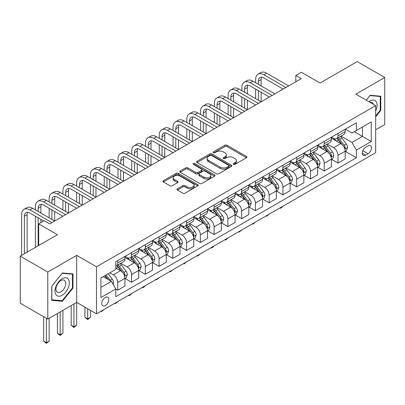 <?xml version="1.0" encoding="UTF-8"?>
<svg xmlns="http://www.w3.org/2000/svg" width="405" height="405" viewBox="0 0 405 405"><rect width="100%" height="100%" fill="white"/><g stroke="black" fill="none" stroke-linecap="round" stroke-linejoin="round"><path stroke-width="0.61" d="M233.477 164.354A1.068 0.618 0 0 0 234.986 164.354L246.473 157.722A1.529 0.881 0 0 0 246.918 157.099A1.529 0.881 0 0 0 246.473 156.477L227.018 145.243A1.529 0.881 0 0 0 224.856 145.243L213.369 151.875A1.068 0.618 0 0 0 213.055 152.31A1.068 0.618 0 0 0 213.369 152.746A1.068 0.618 0 0 0 214.883 152.746L216.371 151.89A4.89 2.825 0 0 1 223.287 151.89L224.907 152.827A4.89 2.825 0 0 1 226.339 154.821A4.89 2.825 0 0 1 224.907 156.821L223.423 157.677A1.068 0.618 0 0 0 223.109 158.112A1.068 0.618 0 0 0 223.423 158.552A1.068 0.618 0 0 0 224.937 158.552L226.42 157.692A4.89 2.825 0 0 1 233.341 157.692L234.961 158.628A4.89 2.825 0 0 1 236.393 160.628A4.89 2.825 0 0 1 234.961 162.623L233.477 163.483A1.068 0.618 0 0 0 233.164 163.919A1.068 0.618 0 0 0 233.477 164.354L233.477 163.483M105.32 305.572A4.981 2.875 120 0 0 108.575 301.183A4.981 2.875 120 0 0 107.811 297.189A4.981 2.875 120 0 0 105.32 297.437A4.981 2.875 120 0 0 102.065 301.826A4.981 2.875 120 0 0 102.824 305.821A4.981 2.875 120 0 0 105.32 305.572M177.405 188.801A1.529 0.881 0 0 0 176.955 189.429A1.529 0.881 0 0 0 177.405 190.051L182.863 193.2A1.529 0.881 0 0 0 185.024 193.2L197.777 185.839A1.529 0.881 0 0 0 198.227 185.217A1.529 0.881 0 0 0 197.777 184.589L178.321 173.355A1.529 0.881 0 0 0 176.16 173.355L163.407 180.721A1.529 0.881 0 0 0 162.957 181.344A1.529 0.881 0 0 0 163.407 181.966L169.999 185.773A1.529 0.881 0 0 0 172.16 185.773L177.618 182.625A1.529 0.881 0 0 0 178.068 182.002A1.529 0.881 0 0 0 177.618 181.374L174.347 179.486A4.09 2.359 0 0 1 173.153 177.82A4.09 2.359 0 0 1 175.674 175.638A4.09 2.359 0 0 1 180.134 176.15L192.942 183.546A4.09 2.359 0 0 1 194.137 185.217A4.09 2.359 0 0 1 191.616 187.394A4.09 2.359 0 0 1 187.156 186.882L185.024 185.652A1.529 0.881 0 0 0 182.863 185.652L177.405 188.801L177.405 190.051M375.663 129.782L384.75 124.537L384.75 77.492L357.22 61.595L320.056 83.05L301.335 72.242L295.827 75.421L301.335 78.6L49.709 223.879L44.201 220.7L38.698 223.879L38.698 245.496M47.78 272.038L47.78 319.084L76.687 302.398L76.687 255.347L47.78 272.038L20.25 256.142L57.414 234.687L38.698 223.879M76.687 255.347L96.506 266.794L375.663 105.624L375.663 152.67L96.506 313.84L96.506 266.794M384.75 77.492L355.843 94.178L375.663 105.624M216.478 173.796A1.529 0.881 0 0 0 218.639 173.796L231.392 166.43A1.529 0.881 0 0 0 231.842 165.807A1.529 0.881 0 0 0 231.392 165.184L211.936 153.951A1.529 0.881 0 0 0 209.775 153.951L197.022 161.311A1.529 0.881 0 0 0 196.572 161.939A1.529 0.881 0 0 0 197.022 162.562L216.478 173.796M193.722 164.587A1.068 0.618 0 0 1 194.805 164.739L194.805 163.468L214.584 174.884A1.529 0.881 0 0 1 215.035 175.512A1.529 0.881 0 0 1 214.584 176.135L201.832 183.5A1.529 0.881 0 0 1 199.67 183.5L180.215 172.267L185.672 169.138L185.672 167.867L180.215 171.016A1.529 0.881 0 0 0 179.764 171.639A1.529 0.881 0 0 0 180.215 172.267L180.215 171.016M185.672 169.138A1.529 0.881 0 0 1 187.834 169.138L187.834 167.867A1.529 0.881 0 0 0 185.672 167.867M187.834 167.867L195.726 172.419A1.529 0.881 0 0 0 197.888 172.419L201.508 170.333A1.529 0.881 0 0 0 201.953 169.705A1.529 0.881 0 0 0 201.508 169.082L193.291 164.339A1.068 0.618 0 0 1 192.977 163.903A1.068 0.618 0 0 1 193.641 163.331A1.068 0.618 0 0 1 194.805 163.468M47.78 319.084L20.25 303.193L20.25 256.142M368.069 145.866L365.644 147.268A4.83 2.789 120 0 0 362.49 151.521A4.83 2.789 120 0 0 363.229 155.388A4.83 2.789 120 0 0 365.644 155.15L368.069 153.753A4.83 2.789 120 0 0 371.223 149.496A4.83 2.789 120 0 0 370.479 145.628A4.83 2.789 120 0 0 368.069 145.866M345.328 129.18L351.991 133.027L356.395 130.481L356.395 122.791L115.779 261.706L115.779 269.401L100.916 277.982L100.916 297.564L115.779 288.983L115.779 296.673L356.395 157.758L356.395 150.063L351.991 142.433L341.04 136.11M356.395 130.481L371.258 121.9L371.258 141.482L356.395 150.063M73.933 303.988L73.933 326.81L76.687 325.22L76.687 302.398L96.506 313.84M295.827 75.421L295.827 81.78M354.299 131.691L362.45 136.394L362.45 126.983L371.258 121.9M351.991 142.433L362.45 136.394L371.258 141.482M100.916 287.393L111.375 281.353L103.224 276.645M115.779 289.043L117.764 290.188L117.764 282.498A6.227 3.594 -120 0 0 113.359 274.868L109.831 272.833M117.764 290.188L124.922 286.057L124.922 278.362A6.227 3.594 -120 0 0 120.513 270.732L115.779 267.999M125.084 278.524L131.529 282.239L131.529 274.55A6.227 3.594 -120 0 0 127.124 266.92L120.796 263.27M131.529 282.239L138.687 278.108L138.687 270.418A6.227 3.594 -120 0 0 134.278 262.789L124.922 257.383M138.849 270.575L145.294 274.296L145.294 266.601A6.227 3.594 -120 0 0 140.889 258.972L134.561 255.322M145.294 274.296L152.452 270.16L152.452 262.47A6.227 3.594 -120 0 0 148.048 254.841L138.687 249.434M152.614 262.627L159.059 266.348L159.059 258.653A6.227 3.594 -120 0 0 154.654 251.024L148.326 247.374M159.059 266.348L166.217 262.217L166.217 254.522A6.227 3.594 -120 0 0 161.813 246.893L152.452 241.486M166.379 254.679L172.824 258.4L172.824 250.705A6.227 3.594 -120 0 0 168.419 243.076L162.091 239.426M172.824 258.4L179.982 254.269L179.982 246.574A6.227 3.594 -120 0 0 175.578 238.945L166.217 233.543M180.144 246.736L186.589 250.452L186.589 242.762A6.227 3.594 -120 0 0 182.184 235.133L175.856 231.478M186.589 250.452L193.747 246.321L193.747 238.626A6.227 3.594 -120 0 0 189.343 230.997L179.982 225.595M193.909 238.788L200.353 242.504L200.353 234.814A6.227 3.594 -120 0 0 195.949 227.185L189.621 223.53M200.353 242.504L207.512 238.373L207.512 230.678A6.227 3.594 -120 0 0 203.107 223.049L193.747 217.647M207.674 230.84L214.118 234.561L214.118 226.866A6.227 3.594 -120 0 0 209.714 219.237L203.386 215.587M214.118 234.561L221.277 230.425L221.277 222.735A6.227 3.594 -120 0 0 216.872 215.106L207.512 209.699M221.439 222.892L227.883 226.613L227.883 218.918A6.227 3.594 -120 0 0 223.479 211.288L217.156 207.638M227.883 226.613L235.042 222.477L235.042 214.787A6.227 3.594 -120 0 0 230.637 207.157L221.277 201.751M235.204 214.944L241.648 218.665L241.648 210.97A6.227 3.594 -120 0 0 237.244 203.34L230.921 199.69M241.648 218.665L248.807 214.534L248.807 206.839A6.227 3.594 -120 0 0 244.402 199.209L235.042 193.808M248.969 206.995L255.413 210.716L255.413 203.026A6.227 3.594 -120 0 0 251.009 195.392L244.686 191.742M255.413 210.716L262.572 206.585L262.572 198.89A6.227 3.594 -120 0 0 258.167 191.261L248.807 185.86M262.734 199.052L269.178 202.768L269.178 195.078A6.227 3.594 -120 0 0 264.774 187.449L258.451 183.794M269.178 202.768L276.337 198.637L276.337 190.942A6.227 3.594 -120 0 0 271.932 183.313L262.572 177.911M276.504 191.104L282.943 194.82L282.943 187.13A6.227 3.594 -120 0 0 278.539 179.501L272.216 175.851M282.943 194.82L290.101 190.689L290.101 182.999A6.227 3.594 -120 0 0 285.697 175.37L276.337 169.963M290.269 183.156L296.708 186.877L296.708 179.182A6.227 3.594 -120 0 0 292.304 171.553L285.981 167.903M296.708 186.877L303.866 182.741L303.866 175.051A6.227 3.594 -120 0 0 299.462 167.422L290.101 162.015M304.033 175.208L310.473 178.929L310.473 171.234A6.227 3.594 -120 0 0 306.069 163.605L299.746 159.955M310.473 178.929L317.631 174.798L317.631 167.103A6.227 3.594 -120 0 0 313.227 159.474L303.866 154.067M317.798 167.26L324.238 170.981L324.238 163.286A6.227 3.594 -120 0 0 319.834 155.657L313.51 152.007M324.238 170.981L331.396 166.85L331.396 159.155A6.227 3.594 -120 0 0 326.992 151.526L317.631 146.124M331.563 159.317L338.003 163.033L338.003 155.343A6.227 3.594 -120 0 0 333.599 147.714L327.275 144.058M338.003 163.033L345.161 158.902L345.161 151.207A6.227 3.594 -120 0 0 340.757 143.578L331.396 138.176M331.563 137.128L333.599 138.302A6.227 3.594 -120 0 0 336.712 138.611A6.227 3.594 -120 0 0 338.003 135.761L338.003 133.407M317.798 145.071L319.834 146.251A6.227 3.594 -120 0 0 322.947 146.559A6.227 3.594 -120 0 0 324.238 143.704L324.238 141.355M304.033 153.019L306.069 154.199A6.227 3.594 -120 0 0 309.182 154.502A6.227 3.594 -120 0 0 310.473 151.652L310.473 149.298M290.269 160.967L292.304 162.142A6.227 3.594 -120 0 0 295.417 162.451A6.227 3.594 -120 0 0 296.708 159.6L296.708 157.246M276.499 168.915L278.539 170.09A6.227 3.594 -120 0 0 281.652 170.399A6.227 3.594 -120 0 0 282.943 167.548L282.943 165.194M262.734 176.863L264.774 178.038A6.227 3.594 -120 0 0 267.887 178.347A6.227 3.594 -120 0 0 269.178 175.497L269.178 173.143M248.969 184.807L251.009 185.986A6.227 3.594 -120 0 0 254.122 186.295A6.227 3.594 -120 0 0 255.413 183.44L255.413 181.091M235.204 192.755L237.244 193.934A6.227 3.594 -120 0 0 240.357 194.243A6.227 3.594 -120 0 0 241.648 191.388L241.648 189.039M221.439 200.703L223.479 201.877A6.227 3.594 -120 0 0 226.592 202.186A6.227 3.594 -120 0 0 227.883 199.336L227.883 196.982M207.674 208.651L209.714 209.825A6.227 3.594 -120 0 0 212.827 210.134A6.227 3.594 -120 0 0 214.118 207.284L214.118 204.93M193.909 216.599L195.949 217.774A6.227 3.594 -120 0 0 199.063 218.082A6.227 3.594 -120 0 0 200.353 215.232L200.353 212.878M180.144 224.547L182.184 225.722A6.227 3.594 -120 0 0 185.298 226.03A6.227 3.594 -120 0 0 186.589 223.18L186.589 220.826M166.379 232.49L168.419 233.67A6.227 3.594 -120 0 0 171.533 233.979A6.227 3.594 -120 0 0 172.824 231.123L172.824 228.774M152.614 240.438L154.654 241.618A6.227 3.594 -120 0 0 157.768 241.922A6.227 3.594 -120 0 0 159.059 239.071L159.059 236.717M138.849 248.386L140.889 249.561A6.227 3.594 -120 0 0 144.003 249.87A6.227 3.594 -120 0 0 145.294 247.02L145.294 244.666M125.084 256.335L127.124 257.509A6.227 3.594 -120 0 0 130.238 257.818A6.227 3.594 -120 0 0 131.529 254.968L131.529 252.614M345.328 151.369L356.395 157.758M336.712 138.611L343.87 134.48A6.227 3.594 -120 0 0 345.161 131.625L345.161 129.276M322.947 146.559L330.105 142.423A6.227 3.594 -120 0 0 331.396 139.573L331.396 137.219M309.182 154.502L316.34 150.371A6.227 3.594 -120 0 0 317.631 147.521L317.631 145.167M295.417 162.451L302.575 158.32A6.227 3.594 -120 0 0 303.866 155.469L303.866 153.115M281.652 170.399L288.811 166.268A6.227 3.594 -120 0 0 290.101 163.412L290.101 161.063M267.887 178.347L275.046 174.216A6.227 3.594 -120 0 0 276.337 171.361L276.337 169.012M254.122 186.295L261.281 182.159A6.227 3.594 -120 0 0 262.572 179.309L262.572 176.955M240.357 194.243L247.516 190.107A6.227 3.594 -120 0 0 248.807 187.257L248.807 184.903M226.592 202.186L233.751 198.055A6.227 3.594 -120 0 0 235.042 195.205L235.042 192.851M212.827 210.134L219.986 206.003A6.227 3.594 -120 0 0 221.277 203.153L221.277 200.799M199.063 218.082L206.221 213.951A6.227 3.594 -120 0 0 207.512 211.096L207.512 208.747M185.298 226.03L192.456 221.899A6.227 3.594 -120 0 0 193.747 219.044L193.747 216.695M171.533 233.979L178.691 229.843A6.227 3.594 -120 0 0 179.982 226.992L179.982 224.638M157.768 241.922L164.926 237.791A6.227 3.594 -120 0 0 166.217 234.94L166.217 232.586M144.003 249.87L151.161 245.739A6.227 3.594 -120 0 0 152.452 242.889L152.452 240.535M130.238 257.818L137.396 253.687A6.227 3.594 -120 0 0 138.687 250.832L138.687 248.483M115.779 266.019A6.227 3.594 -120 0 0 116.473 265.766L123.631 261.635A6.227 3.594 -120 0 0 124.922 258.78L124.922 256.431M116.473 265.766A6.227 3.594 -120 0 0 117.764 262.916L117.764 260.562M111.375 281.353L115.779 288.983M375.663 116.756L380.786 110.388L380.786 96.218L370.16 95.266L366.221 100.172M51.744 300.358L62.37 301.305L72.996 288.087L72.996 273.917L62.37 272.97L51.744 286.188L51.744 300.358M380.234 110.069L380.786 110.388M72.449 287.768L72.996 288.087M61.246 300.657L62.37 301.305M233.903 164.506L234.961 163.893A4.89 2.825 0 0 0 236.393 161.899L236.393 160.628M226.339 154.821L226.339 156.092A4.89 2.825 0 0 1 224.907 158.092L223.849 158.704M246.453 157.737L227.018 146.514A1.529 0.881 0 0 0 224.856 146.514L213.799 152.898M231.392 165.184L231.392 166.43L211.936 155.221A1.529 0.881 0 0 0 209.775 155.221L197.043 162.572M228.693 166.242A1.068 0.618 0 0 0 229.007 165.807A1.068 0.618 0 0 0 228.693 165.372L211.612 155.51A1.068 0.618 0 0 0 210.099 155.51L208.535 156.416A4.89 2.825 0 0 0 207.102 158.411A4.89 2.825 0 0 0 208.535 160.405L220.209 167.149A4.89 2.825 0 0 0 227.124 167.149L228.693 166.242L228.693 167.513A1.068 0.618 0 0 0 229.007 167.078L229.007 165.807M207.102 158.411L207.102 159.681A4.89 2.825 0 0 0 208.535 161.681L208.535 160.405M228.693 167.513L227.124 168.419A4.89 2.825 0 0 1 220.209 168.419L208.535 161.681M187.834 169.138L195.726 173.694A1.529 0.881 0 0 0 197.888 173.694L201.508 171.604A1.529 0.881 0 0 0 201.953 170.976L201.953 169.705M194.805 164.739L214.564 176.145M203.912 177.147A4.09 2.359 0 0 0 208.367 177.658A4.09 2.359 0 0 0 210.894 175.476A4.09 2.359 0 0 0 209.694 173.811L205.183 171.204A1.529 0.881 0 0 0 203.021 171.204L199.402 173.294A1.529 0.881 0 0 0 198.951 173.917A1.529 0.881 0 0 0 199.402 174.545L203.912 177.147L203.912 178.418A4.09 2.359 0 0 0 208.367 178.929A4.09 2.359 0 0 0 210.894 176.752L210.894 175.476M198.951 173.917L198.951 175.188A1.529 0.881 0 0 0 199.402 175.816L199.402 174.545M203.912 178.418L199.402 175.816M194.137 185.217L194.137 186.487A4.09 2.359 0 0 1 191.616 188.669A4.09 2.359 0 0 1 187.156 188.153L185.024 186.923A1.529 0.881 0 0 0 182.863 186.923L177.425 190.061M173.153 177.82L173.153 179.091A4.09 2.359 0 0 0 174.347 180.762L174.347 179.486M177.598 182.635L174.347 180.762M197.777 184.589L197.777 185.839L178.321 174.631A1.529 0.881 0 0 0 176.16 174.631L163.428 181.982L163.407 180.721M345.161 151.465L346.483 150.701L347.586 147.521A4.126 2.384 -120 0 0 346.265 144.008L341.769 137.999A11.912 6.88 -120 0 0 340.468 136.444M335.993 140.829A11.912 6.88 -120 0 0 333.553 138.277M344.787 148.934L345.354 147.698A4.126 2.384 -120 0 0 344.174 145.213L339.673 139.209A11.912 6.88 -120 0 0 338.377 137.649M337.269 138.292A9.887 5.71 60 0 1 338.889 140.135L342.696 145.218M337.051 138.414A11.912 6.88 60 0 1 338.352 139.973L341.344 143.962M283.014 206.16L281.51 207.669L280.412 208.302L279.86 207.983M280.412 207.664L280.412 208.302M255.631 82.736L255.631 79.557A11.679 6.743 60 0 1 258.051 74.211L260.805 72.622A11.679 6.743 60 0 1 266.647 73.199L288.669 85.916M258.051 74.211A11.679 6.743 60 0 1 263.893 74.788L285.915 87.505M283.166 89.095L263.893 77.968A7.786 4.495 -120 0 0 260 77.583A7.786 4.495 -120 0 0 258.385 81.147L258.385 84.326M261.625 77.223A7.786 4.495 -120 0 0 261.139 79.557L261.139 85.916M258.385 90.68L258.385 100.217M261.139 92.269L261.139 101.807L239.117 89.095L236.363 90.68L258.385 103.397M255.631 98.628L255.631 89.095M331.396 159.408L332.718 158.649L333.816 155.469A4.126 2.384 -120 0 0 332.5 151.956L328.004 145.947A11.912 6.88 -120 0 0 326.703 144.393M322.228 148.777A11.912 6.88 -120 0 0 319.788 146.22M331.022 156.882L331.589 155.641A4.126 2.384 -120 0 0 330.409 153.161L325.909 147.157A11.912 6.88 -120 0 0 324.608 145.597M323.499 146.24A9.887 5.71 60 0 1 325.124 148.083L328.931 153.166M323.286 146.362A11.912 6.88 60 0 1 324.587 147.916L327.579 151.91M269.249 214.108L266.647 216.25L266.095 215.931M266.647 215.612L266.647 216.25M317.631 167.356L318.953 166.592L320.051 163.412A4.126 2.384 -120 0 0 318.735 159.899L314.24 153.895A11.912 6.88 -120 0 0 312.938 152.336M308.463 156.725A11.912 6.88 -120 0 0 306.023 154.168M317.257 164.83L317.824 163.59A4.126 2.384 -120 0 0 316.644 161.109L312.144 155.1A11.912 6.88 -120 0 0 310.843 153.546M309.734 154.183A9.887 5.71 60 0 1 311.359 156.031L315.166 161.114M309.521 154.31A11.912 6.88 60 0 1 310.822 155.864L313.814 159.859M255.484 222.056L252.882 224.198L252.33 223.879M252.882 223.56L252.882 224.198M303.866 175.304L305.188 174.54L306.286 171.361A4.126 2.384 -120 0 0 304.97 167.847L300.469 161.843A11.912 6.88 -120 0 0 299.173 160.284M294.698 164.668A11.912 6.88 -120 0 0 292.258 162.116M303.492 172.778L304.059 171.538A4.126 2.384 -120 0 0 302.879 169.057L298.379 163.048A11.912 6.88 -120 0 0 297.078 161.494M295.969 162.132A9.887 5.71 60 0 1 297.594 163.979L301.401 169.062M295.756 162.253A11.912 6.88 60 0 1 297.057 163.812L300.049 167.807M241.719 230.005L239.117 232.146L238.565 231.827M239.117 231.508L239.117 232.146M241.866 90.68L241.866 87.505A11.679 6.743 60 0 1 244.286 82.154L247.04 80.565A11.679 6.743 60 0 1 252.882 81.147L274.904 93.859M244.286 82.154A11.679 6.743 60 0 1 250.128 82.736L272.15 95.448M269.396 97.038L250.128 85.916A7.786 4.495 -120 0 0 246.235 85.526A7.786 4.495 -120 0 0 244.62 89.095L244.62 92.269M247.86 85.166A7.786 4.495 -120 0 0 247.374 87.505L247.374 93.859M244.62 98.628L244.62 108.165M247.374 100.217L247.374 109.755L225.352 97.038L222.598 98.628L244.62 111.345M241.866 106.576L241.866 97.038M255.631 104.986L236.363 93.859A7.786 4.495 -120 0 0 232.47 93.474A7.786 4.495 -120 0 0 230.855 97.038L230.855 100.217M234.095 93.115A7.786 4.495 -120 0 0 233.609 95.448L233.609 101.807M230.855 106.576L230.855 116.114M233.609 108.165L233.609 117.703L211.587 104.986L208.833 106.576L230.855 119.293M228.101 114.524L228.101 104.986M228.101 98.628L228.101 95.448A11.679 6.743 60 0 1 230.521 90.102A11.679 6.743 60 0 1 236.363 90.68M230.521 90.102L233.275 88.513A11.679 6.743 60 0 1 239.117 89.095M241.866 112.934L222.598 101.807A7.786 4.495 -120 0 0 218.705 101.422A7.786 4.495 -120 0 0 217.09 104.986L217.09 108.165M220.33 101.063A7.786 4.495 -120 0 0 219.844 103.397L219.844 109.755M217.09 114.524L217.09 124.062M219.844 116.114L219.844 125.651L197.822 112.934L195.068 114.524L217.09 127.241M214.336 122.472L214.336 112.934M214.336 106.576L214.336 103.397A11.679 6.743 60 0 1 216.756 98.05A11.679 6.743 60 0 1 222.598 98.628M216.756 98.05L219.51 96.461A11.679 6.743 60 0 1 225.352 97.038M290.101 183.252L291.423 182.488L292.521 179.309A4.126 2.384 -120 0 0 291.205 175.795L286.705 169.791A11.912 6.88 -120 0 0 285.409 168.232M280.933 172.616A11.912 6.88 -120 0 0 278.493 170.065M289.727 180.726L290.294 179.486A4.126 2.384 -120 0 0 289.114 177.005L284.614 170.996A11.912 6.88 -120 0 0 283.313 169.442M282.204 170.08A9.887 5.71 60 0 1 283.829 171.928L287.636 177.01M281.991 170.201A11.912 6.88 60 0 1 283.292 171.76L286.284 175.755M227.954 237.948L226.451 239.456L225.352 240.089L224.8 239.775M225.352 239.456L225.352 240.089M228.101 120.882L208.833 109.755A7.786 4.495 -120 0 0 204.94 109.37A7.786 4.495 -120 0 0 203.325 112.934L203.325 116.114M206.565 109.011A7.786 4.495 -120 0 0 206.079 111.345L206.079 117.703M203.325 122.472L203.325 132.01M206.079 124.062L206.079 133.594L184.052 120.882L181.303 122.472L203.325 135.184M200.571 130.42L200.571 120.882M200.571 114.524L200.571 111.345A11.679 6.743 60 0 1 202.991 105.999A11.679 6.743 60 0 1 208.833 106.576M202.991 105.999L205.745 104.409A11.679 6.743 60 0 1 211.587 104.986M375.663 110.965A10.125 5.842 120 0 0 376.139 101.599A10.125 5.842 120 0 0 368.909 101.726M373.349 104.282A6.931 3.999 120 0 0 372.878 103.28A6.931 3.999 120 0 0 372.099 102.556A6.931 3.999 120 0 0 369.978 102.338M369.917 95.57L380.234 96.501L380.234 110.231L375.663 115.916M379.551 96.106L380.234 96.501M366.242 100.182L369.937 95.58M62.152 278.746A10.125 5.842 120 0 0 54.994 291.144A10.125 5.842 120 0 0 62.152 295.275A10.125 5.842 120 0 0 69.311 282.877A10.125 5.842 120 0 0 62.152 278.746M60.846 280.599A6.931 3.999 120 0 0 56.32 286.705A6.931 3.999 120 0 0 57.383 292.258A6.931 3.999 120 0 0 60.846 291.914A6.931 3.999 120 0 0 65.377 285.808A6.931 3.999 120 0 0 64.314 280.255A6.931 3.999 120 0 0 60.846 280.599M72.449 287.93L62.152 300.738L51.855 299.816L51.855 286.092L62.152 273.284L72.449 274.2L72.449 287.93M71.766 273.805L72.449 274.2M276.337 191.201L277.658 190.436L278.756 187.257A4.126 2.384 -120 0 0 277.44 183.743L272.94 177.734A11.912 6.88 -120 0 0 271.644 176.18M267.168 180.564A11.912 6.88 -120 0 0 264.728 178.013M275.962 188.669L276.529 187.434A4.126 2.384 -120 0 0 275.349 184.948L270.849 178.944A11.912 6.88 -120 0 0 269.548 177.385M268.439 178.028A9.887 5.71 60 0 1 270.064 179.871L273.871 184.953M268.226 178.149A11.912 6.88 60 0 1 269.527 179.709L272.519 183.698M214.189 245.896L212.686 247.404L211.587 248.037L211.035 247.718M211.587 247.399L211.587 248.037M262.572 199.144L263.893 198.384L264.992 195.205A4.126 2.384 -120 0 0 263.675 191.692L259.175 185.682A11.912 6.88 -120 0 0 257.879 184.128M253.403 188.512A11.912 6.88 -120 0 0 250.963 185.961M262.197 196.617L262.764 195.382A4.126 2.384 -120 0 0 261.584 192.896L257.084 186.892A11.912 6.88 -120 0 0 255.783 185.333M254.674 185.976A9.887 5.71 60 0 1 256.299 187.819L260.106 192.901M254.461 186.097A11.912 6.88 60 0 1 255.763 187.652L258.755 191.646M200.424 253.844L197.822 255.985L197.27 255.666M197.822 255.347L197.822 255.985M248.807 207.092L250.128 206.332L251.227 203.153A4.126 2.384 -120 0 0 249.91 199.635L245.41 193.631A11.912 6.88 -120 0 0 244.114 192.071M239.638 196.46A11.912 6.88 -120 0 0 237.198 193.904M248.432 204.565L248.999 203.325A4.126 2.384 -120 0 0 247.819 200.845L243.319 194.84A11.912 6.88 -120 0 0 242.018 193.281M240.909 193.919A9.887 5.71 60 0 1 242.534 195.767L246.341 200.85M240.697 194.046A11.912 6.88 60 0 1 241.998 195.6L244.99 199.594M186.659 261.792L184.052 263.933L183.506 263.615M184.052 263.296L184.052 263.933M235.042 215.04L236.363 214.275L237.462 211.096A4.126 2.384 -120 0 0 236.145 207.583L231.645 201.579A11.912 6.88 -120 0 0 230.349 200.019M225.874 204.403A11.912 6.88 -120 0 0 223.433 201.852M234.667 212.514L235.234 211.273A4.126 2.384 -120 0 0 234.055 208.793L229.554 202.784A11.912 6.88 -120 0 0 228.253 201.229M227.144 201.867A9.887 5.71 60 0 1 228.769 203.715L232.576 208.798M226.932 201.994A11.912 6.88 60 0 1 228.233 203.548L231.225 207.542M172.894 269.74L170.287 271.882L169.735 271.563M170.287 271.244L170.287 271.882M221.277 222.988L222.598 222.223L223.697 219.044A4.126 2.384 -120 0 0 222.38 215.531L217.88 209.527A11.912 6.88 -120 0 0 216.579 207.968M212.109 212.352A11.912 6.88 -120 0 0 209.668 209.8M220.897 220.462L221.469 219.221A4.126 2.384 -120 0 0 220.29 216.741L215.789 210.732A11.912 6.88 -120 0 0 214.488 209.177M213.379 209.815A9.887 5.71 60 0 1 215.004 211.663L218.811 216.746M213.167 209.937A11.912 6.88 60 0 1 214.468 211.496L217.46 215.49M159.13 277.688L156.522 279.83L155.971 279.511M156.522 279.192L156.522 279.83M214.336 128.831L195.068 117.703A7.786 4.495 -120 0 0 191.175 117.318A7.786 4.495 -120 0 0 189.56 120.882L189.56 124.062M192.8 116.959A7.786 4.495 -120 0 0 192.314 119.293L192.314 125.651M189.56 130.42L189.56 139.953M192.314 132.01L192.314 141.542L170.287 128.831L167.538 130.42L189.56 143.132M186.806 138.363L186.806 128.831M186.806 122.472L186.806 119.293A11.679 6.743 60 0 1 189.226 113.947A11.679 6.743 60 0 1 195.068 114.524M189.226 113.947L191.98 112.357A11.679 6.743 60 0 1 197.822 112.934M200.571 136.774L181.303 125.651A7.786 4.495 -120 0 0 177.41 125.266A7.786 4.495 -120 0 0 175.795 128.831L175.795 132.01M179.035 124.907A7.786 4.495 -120 0 0 178.549 127.241L178.549 133.594M175.795 138.363L175.795 147.901M178.549 139.953L178.549 149.491L156.522 136.774L153.773 138.363L175.795 151.08M173.041 146.311L173.041 136.774M173.041 130.42L173.041 127.241A11.679 6.743 60 0 1 175.461 121.89A11.679 6.743 60 0 1 181.303 122.472M175.461 121.89L178.215 120.305A11.679 6.743 60 0 1 184.052 120.882M186.806 144.722L167.538 133.599A7.786 4.495 -120 0 0 163.645 133.21A7.786 4.495 -120 0 0 162.03 136.774L162.03 139.953M165.27 132.85A7.786 4.495 -120 0 0 164.784 135.184L164.784 141.542M162.03 146.311L162.03 155.849M164.784 147.901L164.784 157.439L142.757 144.722L140.008 146.311L162.03 159.028M159.276 154.259L159.276 144.722M159.276 138.363L159.276 135.184A11.679 6.743 60 0 1 161.696 129.838A11.679 6.743 60 0 1 167.538 130.42M161.696 129.838L164.45 128.248A11.679 6.743 60 0 1 170.287 128.831M173.041 152.67L153.773 141.542A7.786 4.495 -120 0 0 149.88 141.158A7.786 4.495 -120 0 0 148.265 144.722L148.265 147.901M151.505 140.798A7.786 4.495 -120 0 0 151.019 143.132L151.019 149.491M148.265 154.259L148.265 163.797M151.019 155.849L151.019 165.387L128.993 152.67L126.244 154.259L148.265 166.976M145.511 162.208L145.511 152.67M145.511 146.311L145.511 143.132A11.679 6.743 60 0 1 147.931 137.786A11.679 6.743 60 0 1 153.773 138.363M147.931 137.786L150.685 136.196A11.679 6.743 60 0 1 156.522 136.774M159.276 160.618L140.008 149.491A7.786 4.495 -120 0 0 136.115 149.106A7.786 4.495 -120 0 0 134.5 152.67L134.5 155.849M137.74 148.746A7.786 4.495 -120 0 0 137.255 151.08L137.255 157.439M134.5 162.208L134.5 171.745M137.255 163.797L137.255 173.335L115.228 160.618L112.479 162.208L134.5 174.925M131.746 170.156L131.746 160.618M131.746 154.259L131.746 151.08A11.679 6.743 60 0 1 134.166 145.734A11.679 6.743 60 0 1 140.008 146.311M134.166 145.734L136.92 144.145A11.679 6.743 60 0 1 142.757 144.722M207.512 230.936L208.833 230.172L209.932 226.992A4.126 2.384 -120 0 0 208.615 223.479L204.115 217.47A11.912 6.88 -120 0 0 202.814 215.916M198.344 220.3A11.912 6.88 -120 0 0 195.904 217.748M207.132 228.405L207.704 227.17A4.126 2.384 -120 0 0 206.525 224.684L202.024 218.68A11.912 6.88 -120 0 0 200.723 217.126M199.614 217.763A9.887 5.71 60 0 1 201.239 219.611L205.046 224.694M199.402 217.885A11.912 6.88 60 0 1 200.703 219.444L203.695 223.439M145.365 285.631L143.861 287.14L142.757 287.773L142.206 287.454M142.757 287.14L142.757 287.773M145.511 168.566L126.244 157.439A7.786 4.495 -120 0 0 122.35 157.054A7.786 4.495 -120 0 0 120.736 160.618L120.736 163.797M123.976 156.694A7.786 4.495 -120 0 0 123.49 159.028L123.49 165.387M120.736 170.156L120.736 179.688M123.49 171.745L123.49 181.278L101.463 168.566L98.709 170.156L120.736 182.868M117.982 178.099L117.982 168.566M117.982 162.208L117.982 159.028A11.679 6.743 60 0 1 120.401 153.682A11.679 6.743 60 0 1 126.244 154.259M120.401 153.682L123.155 152.093A11.679 6.743 60 0 1 128.993 152.67M193.747 238.884L195.068 238.12L196.167 234.94A4.126 2.384 -120 0 0 194.851 231.427L190.35 225.418A11.912 6.88 -120 0 0 189.049 223.864M184.574 228.248A11.912 6.88 -120 0 0 182.139 225.696M193.367 236.353L193.939 235.118A4.126 2.384 -120 0 0 192.76 232.632L188.259 226.628A11.912 6.88 -120 0 0 186.958 225.069M185.849 225.712A9.887 5.71 60 0 1 187.474 227.554L191.281 232.637M185.637 225.833A11.912 6.88 60 0 1 186.938 227.392L189.93 231.382M131.6 293.579L130.096 295.088L128.993 295.721L128.441 295.402M128.993 295.083L128.993 295.721M131.746 176.514L112.479 165.387A7.786 4.495 -120 0 0 108.58 165.002A7.786 4.495 -120 0 0 106.971 168.566L106.971 171.745M110.211 164.643A7.786 4.495 -120 0 0 109.725 166.976L109.725 173.335M106.971 178.099L106.971 187.636M109.725 179.688L109.725 189.226L87.698 176.514L84.944 178.099L106.971 190.816M104.217 186.047L104.217 176.514M104.217 170.156L104.217 166.976A11.679 6.743 60 0 1 106.636 161.63A11.679 6.743 60 0 1 112.479 162.208M106.636 161.63L109.391 160.041A11.679 6.743 60 0 1 115.228 160.618M179.982 246.827L181.303 246.068L182.402 242.889A4.126 2.384 -120 0 0 181.086 239.375L176.585 233.366A11.912 6.88 -120 0 0 175.284 231.812M170.809 236.196A11.912 6.88 -120 0 0 168.374 233.644M179.602 244.301L180.174 243.061A4.126 2.384 -120 0 0 178.995 240.58L174.494 234.576A11.912 6.88 -120 0 0 173.193 233.017M172.084 233.66A9.887 5.71 60 0 1 173.71 235.502L177.517 240.585M171.872 233.781A11.912 6.88 60 0 1 173.173 235.335L176.165 239.33M117.835 301.528L115.228 303.669L114.676 303.35M115.228 303.031L115.228 303.669M117.982 184.457L98.709 173.335A7.786 4.495 -120 0 0 94.816 172.945A7.786 4.495 -120 0 0 93.206 176.514L93.206 179.688M96.446 172.586A7.786 4.495 -120 0 0 95.96 174.925L95.96 181.278M93.206 186.047L93.206 195.585M95.96 187.636L95.96 197.174L73.933 184.457L71.179 186.047L93.206 198.764M90.452 193.995L90.452 184.457M90.452 178.099L90.452 174.925A11.679 6.743 60 0 1 92.872 169.573A11.679 6.743 60 0 1 98.709 170.156M92.872 169.573L95.626 167.984A11.679 6.743 60 0 1 101.463 168.566M166.217 254.775L167.538 254.011L168.637 250.832A4.126 2.384 -120 0 0 167.321 247.318L162.82 241.314A11.912 6.88 -120 0 0 161.519 239.755M157.044 244.144A11.912 6.88 -120 0 0 154.609 241.588M165.837 252.249L166.409 251.009A4.126 2.384 -120 0 0 165.23 248.528L160.729 242.524A11.912 6.88 -120 0 0 159.428 240.965M158.32 241.603A9.887 5.71 60 0 1 159.945 243.451L163.752 248.533M158.107 241.729A11.912 6.88 60 0 1 159.408 243.284L162.4 247.278M104.07 309.476L101.463 311.617L100.911 311.298M101.463 310.979L101.463 311.617M104.217 192.405L84.944 181.278A7.786 4.495 -120 0 0 81.051 180.893A7.786 4.495 -120 0 0 79.441 184.457L79.441 187.636M82.681 180.534A7.786 4.495 -120 0 0 82.195 182.868L82.195 189.226M79.441 193.995L79.441 203.533M82.195 195.585L82.195 205.122L60.168 192.405L57.414 193.995L79.441 206.712M76.687 201.943L76.687 192.405M76.687 186.047L76.687 182.868A11.679 6.743 60 0 1 79.107 177.522A11.679 6.743 60 0 1 84.944 178.099M79.107 177.522L81.861 175.932A11.679 6.743 60 0 1 87.698 176.514M152.452 262.724L153.773 261.959L154.872 258.78A4.126 2.384 -120 0 0 153.556 255.266L149.055 249.262A11.912 6.88 -120 0 0 147.754 247.703M143.279 252.087A11.912 6.88 -120 0 0 140.844 249.536M152.072 260.197L152.644 258.957A4.126 2.384 -120 0 0 151.465 256.476L146.964 250.467A11.912 6.88 -120 0 0 145.663 248.913M144.555 249.551A9.887 5.71 60 0 1 146.18 251.399L149.987 256.481M144.342 249.677A11.912 6.88 60 0 1 145.643 251.232L148.635 255.226M87.698 308.752L87.698 318.862L90.452 317.277L90.452 310.341M90.452 317.277L87.698 319.565L84.944 317.277L84.944 307.162M84.944 317.277L87.698 318.862L87.698 319.565M90.452 200.353L71.179 189.226A7.786 4.495 -120 0 0 67.286 188.841A7.786 4.495 -120 0 0 65.676 192.405L65.676 195.585M68.916 188.482A7.786 4.495 -120 0 0 68.43 190.816L68.43 197.174M65.676 201.943L65.676 211.481M68.43 203.533L68.43 213.07L46.403 200.353L43.649 201.943L65.676 214.66M62.922 209.891L62.922 200.353M62.922 193.995L62.922 190.816A11.679 6.743 60 0 1 65.342 185.47A11.679 6.743 60 0 1 71.179 186.047M65.342 185.47L68.096 183.88A11.679 6.743 60 0 1 73.933 184.457M138.687 270.672L140.008 269.907L141.107 266.728A4.126 2.384 -120 0 0 139.791 263.215L135.29 257.21A11.912 6.88 -120 0 0 133.989 255.651M129.514 260.035A11.912 6.88 -120 0 0 127.079 257.484M138.307 268.145L138.88 266.905A4.126 2.384 -120 0 0 137.7 264.425L133.199 258.415A11.912 6.88 -120 0 0 131.898 256.861M130.79 257.499A9.887 5.71 60 0 1 132.415 259.347L136.222 264.43M130.577 257.62A11.912 6.88 60 0 1 131.878 259.18L134.87 263.174M76.687 325.22L73.933 327.508L71.179 325.22L71.179 305.578M71.179 325.22L73.933 326.81L73.933 327.508M76.687 208.302L57.414 197.174A7.786 4.495 -120 0 0 53.521 196.79A7.786 4.495 -120 0 0 51.911 200.353L51.911 203.533M55.151 196.43A7.786 4.495 -120 0 0 54.665 198.764L54.665 205.122M51.911 209.891L51.911 219.429M54.665 211.481L54.665 221.014M49.157 217.839L49.157 208.302M49.157 201.943L49.157 198.764A11.679 6.743 60 0 1 51.577 193.418A11.679 6.743 60 0 1 57.414 193.995M51.577 193.418L54.331 191.828A11.679 6.743 60 0 1 60.168 192.405M62.922 216.25L43.649 205.122A7.786 4.495 -120 0 0 39.756 204.738A7.786 4.495 -120 0 0 38.146 208.302L38.146 211.481M41.386 204.378A7.786 4.495 -120 0 0 40.9 206.712L40.9 213.07M38.146 217.839L38.146 245.81M40.9 219.429L40.9 222.603M35.392 247.399L35.392 216.25M35.392 209.891L35.392 206.712A11.679 6.743 60 0 1 37.812 201.366A11.679 6.743 60 0 1 43.649 201.943M37.812 201.366L40.566 199.776A11.679 6.743 60 0 1 46.403 200.353M124.922 278.62L126.244 277.855L127.342 274.676A4.126 2.384 -120 0 0 126.026 271.163L121.525 265.154A11.912 6.88 -120 0 0 120.224 263.599M124.543 276.089L125.115 274.853A4.126 2.384 -120 0 0 123.935 272.368L119.434 266.363A11.912 6.88 -120 0 0 118.133 264.804M117.025 265.447A9.887 5.71 60 0 1 118.65 267.29L122.457 272.373M116.812 265.569A11.912 6.88 60 0 1 118.113 267.128L121.105 271.117M60.168 311.931L60.168 334.758L62.922 333.168L62.922 310.341M62.922 333.168L60.168 335.456L57.414 333.168L57.414 313.521M57.414 333.168L60.168 334.758L60.168 335.456M113.025 284.214L113.577 282.624A4.126 2.384 -120 0 0 112.261 279.111L108.246 273.75M110.545 280.873A4.126 2.384 -120 0 0 110.17 280.316L106.15 274.96M105.118 275.552L108.003 279.404M104.829 275.719L107.279 278.984M46.403 318.289L46.403 342.706L49.157 341.116L49.157 318.289M49.157 341.116L46.403 343.405L43.649 341.116L43.649 316.7M43.649 341.116L46.403 342.706L46.403 343.405M21.627 255.347L21.627 214.66A11.679 6.743 60 0 1 24.047 209.309L26.801 207.724A11.679 6.743 60 0 1 32.638 208.302L54.665 221.019M24.047 209.309A11.679 6.743 60 0 1 29.884 209.891L51.911 222.603M43.649 221.019L29.884 213.07A7.786 4.495 -120 0 0 25.991 212.686A7.786 4.495 -120 0 0 24.381 216.25L24.381 253.758M27.621 212.326A7.786 4.495 -120 0 0 27.135 214.66L27.135 252.168M113.359 274.868L120.513 270.732M127.124 266.92L134.278 262.789M140.889 258.972L148.048 254.841M154.654 251.024L161.813 246.893M168.419 243.076L175.578 238.945M182.184 235.133L189.343 230.997M195.949 227.185L203.107 223.049M209.714 219.237L216.872 215.106M223.479 211.288L230.637 207.157M237.244 203.34L244.402 199.209M251.009 195.392L258.167 191.261M264.774 187.449L271.932 183.313M278.539 179.501L285.697 175.37M292.304 171.553L299.462 167.422M306.069 163.605L313.227 159.474M319.834 155.657L326.992 151.526M333.599 147.714L340.757 143.578M338.003 135.761L345.161 131.625M338.003 155.343L345.161 151.207M324.238 163.286L331.396 159.155M324.238 143.704L331.396 139.573M310.473 171.234L317.631 167.103M310.473 151.652L317.631 147.521M296.708 179.182L303.866 175.051M296.708 159.6L303.866 155.469M282.943 187.13L290.101 182.999M282.943 167.548L290.101 163.412M269.178 195.078L276.337 190.942M269.178 175.497L276.337 171.361M255.413 203.026L262.572 198.89M255.413 183.44L262.572 179.309M241.648 210.97L248.807 206.839M241.648 191.388L248.807 187.257M227.883 218.918L235.042 214.787M227.883 199.336L235.042 195.205M214.118 226.866L221.277 222.735M214.118 207.284L221.277 203.153M200.353 234.814L207.512 230.678M200.353 215.232L207.512 211.096M186.589 242.762L193.747 238.626M186.589 223.18L193.747 219.044M172.824 250.705L179.982 246.574M172.824 231.123L179.982 226.992M159.059 258.653L166.217 254.522M159.059 239.071L166.217 234.94M145.294 266.601L152.452 262.47M145.294 247.02L152.452 242.889M131.529 274.55L138.687 270.418M131.529 254.968L138.687 250.832M117.764 282.498L124.922 278.362M117.764 262.916L124.922 258.78M362.784 150.701L368.069 153.753M362.232 153.181L365.644 155.15M234.961 163.893L234.961 162.623M223.423 158.552L223.423 157.677M224.907 158.092L224.907 156.821M213.369 152.746L213.369 151.875M224.856 146.514L224.856 145.243M227.018 146.514L227.018 145.243M246.473 157.722L246.473 156.477M197.022 162.562L197.022 161.311M209.775 155.221L209.775 153.951M211.936 155.221L211.936 153.951M220.209 168.419L220.209 167.149M227.124 168.419L227.124 167.149M195.726 173.694L195.726 172.419M197.888 173.694L197.888 172.419M201.508 171.604L201.508 170.333M214.584 176.135L214.584 174.884M182.863 186.923L182.863 185.652M185.024 186.923L185.024 185.652M187.156 188.153L187.156 186.882M177.618 182.625L177.618 181.374M176.16 174.631L176.16 173.355M178.321 174.631L178.321 173.355M344.852 149.161L347.556 147.602M339.673 139.209L341.769 137.999M336.428 141.082L338.352 139.973M344.174 145.213L346.265 144.008M343.845 146.828L345.354 147.698M266.647 73.199L263.893 74.788M261.139 79.557L258.385 81.147M331.087 157.11L333.791 155.545M325.909 147.157L328.004 145.947M322.663 149.03L324.587 147.916M330.409 153.161L332.5 151.956M330.08 154.771L331.589 155.641M317.323 165.058L320.026 163.493M312.144 155.1L314.24 153.895M308.899 156.978L310.822 155.864M316.644 161.109L318.735 159.899M316.315 162.719L317.824 163.59M303.558 173.001L306.261 171.442M298.379 163.048L300.469 161.843M295.134 164.921L297.057 163.812M302.879 169.057L304.97 167.847M302.55 170.667L304.059 171.538M252.882 81.147L250.128 82.736M247.374 87.505L244.62 89.095M233.609 95.448L230.855 97.038M219.844 103.397L217.09 104.986M289.793 180.949L292.496 179.39M284.614 170.996L286.705 169.791M281.369 172.869L283.292 171.76M289.114 177.005L291.205 175.795M288.785 178.615L290.294 179.486M206.079 111.345L203.325 112.934M276.028 188.897L278.731 187.338M270.849 178.944L272.94 177.734M267.604 180.817L269.527 179.709M275.349 184.948L277.44 183.743M275.02 186.563L276.529 187.434M262.263 196.845L264.966 195.286M257.084 186.892L259.175 185.682M253.839 188.765L255.763 187.652M261.584 192.896L263.675 191.692M261.255 194.511L262.764 195.382M248.498 204.793L251.201 203.229M243.319 194.84L245.41 193.631M240.074 196.714L241.998 195.6M247.819 200.845L249.91 199.635M247.49 202.454L248.999 203.325M234.733 212.736L237.436 211.177M229.554 202.784L231.645 201.579M226.309 204.657L228.233 203.548M234.055 208.793L236.145 207.583M233.725 210.403L235.234 211.273M220.968 220.684L223.671 219.125M215.789 210.732L217.88 209.527M212.544 212.605L214.468 211.496M220.29 216.741L222.38 215.531M219.961 218.351L221.469 219.221M192.314 119.293L189.56 120.882M178.549 127.241L175.795 128.831M164.784 135.184L162.03 136.774M151.019 143.132L148.265 144.722M137.255 151.08L134.5 152.67M207.203 228.633L209.906 227.073M202.024 218.68L204.115 217.47M198.779 220.553L200.703 219.444M206.525 224.684L208.615 223.479M206.196 226.299L207.704 227.17M123.49 159.028L120.736 160.618M193.438 236.581L196.141 235.022M188.259 226.628L190.35 225.418M185.014 228.501L186.938 227.392M192.76 232.632L194.851 231.427M192.431 234.247L193.939 235.118M109.725 166.976L106.971 168.566M179.673 244.529L182.377 242.965M174.494 234.576L176.585 233.366M171.249 236.449L173.173 235.335M178.995 240.58L181.086 239.375M178.666 242.19L180.174 243.061M95.96 174.925L93.206 176.514M165.908 252.477L168.612 250.913M160.729 242.524L162.82 241.314M157.484 244.397L159.408 243.284M165.23 248.528L167.321 247.318M164.901 250.138L166.409 251.009M82.195 182.868L79.441 184.457M152.143 260.42L154.847 258.861M146.964 250.467L149.055 249.262M143.719 252.34L145.643 251.232M151.465 256.476L153.556 255.266M151.136 258.086L152.644 258.957M68.43 190.816L65.676 192.405M138.378 268.368L141.082 266.809M133.199 258.415L135.29 257.21M129.954 260.288L131.878 259.18M137.7 264.425L139.791 263.215M137.371 266.034L138.88 266.905M54.665 198.764L51.911 200.353M40.9 206.712L38.146 208.302M124.613 276.316L127.317 274.757M119.434 266.363L121.525 265.154M116.189 268.237L118.113 267.128M123.935 272.368L126.026 271.163M123.606 273.983L125.115 274.853M112.504 283.308L113.552 282.705M110.17 280.316L112.261 279.111M32.638 208.302L29.884 209.891M27.135 214.66L24.381 216.25"/></g></svg>
